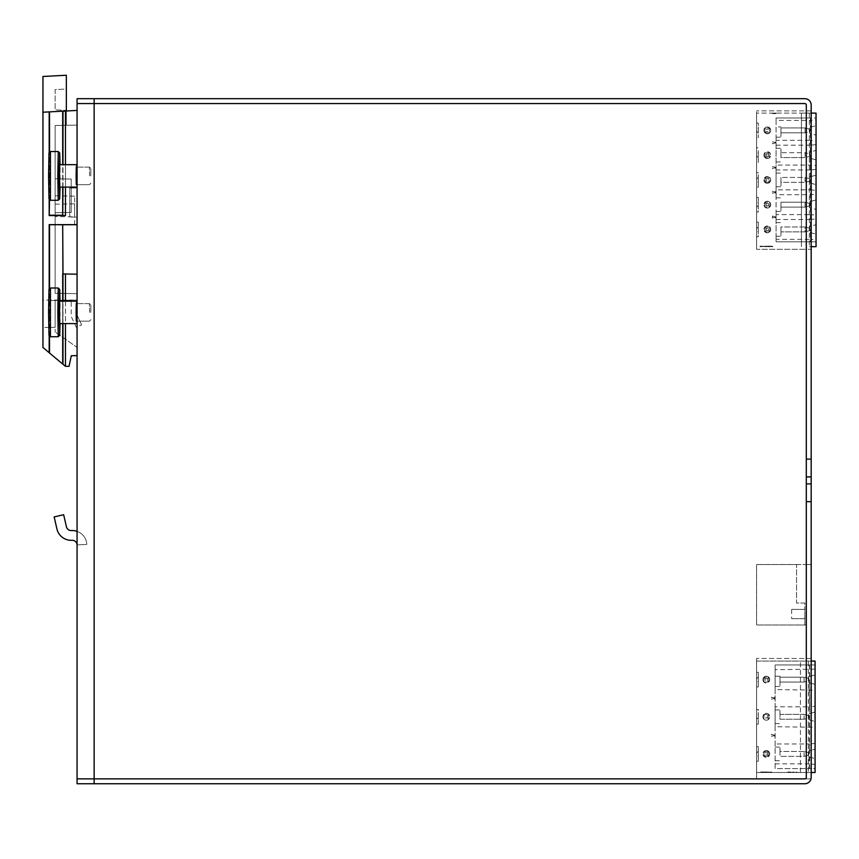 <?xml version="1.0" encoding="UTF-8"?>
<svg xmlns="http://www.w3.org/2000/svg" width="859" height="859" viewBox="0 0 859 859"><rect width="100%" height="100%" fill="white"/><g stroke="black" fill="none" stroke-linecap="round" stroke-linejoin="round"><path stroke-width="0.64" stroke-dasharray="4.29 3.22" d="M94.136 783.752L804.84 783.752A6.335 6.335 0 0 0 811.175 777.416A6.335 6.335 0 0 1 811.003 778.877L804.84 778.877A1.46 1.46 0 0 0 806.3 777.416A1.46 1.46 0 0 1 804.84 778.877A1.46 1.46 0 0 0 806.3 777.416L806.3 105.023A1.46 1.46 0 0 0 804.84 103.563L77.074 103.563L77.074 98.688L804.84 98.688A6.335 6.335 0 0 1 811.175 105.023L811.175 777.416A6.335 6.335 0 0 1 811.003 778.877L756.586 778.877L756.586 658.477L756.586 778.877L804.84 778.877A1.46 1.46 0 0 0 806.3 777.416A1.46 1.46 0 0 1 804.84 778.877L94.136 778.877L804.84 778.877A1.46 1.46 0 0 0 806.3 777.416L806.3 105.023A1.46 1.46 0 0 0 804.84 103.563L94.136 103.563L94.136 778.877L77.074 778.877L94.136 778.877L94.136 783.752L77.074 783.752L77.074 103.563L94.136 103.563L94.136 98.688M806.3 249.314L806.3 110.875L806.3 249.314L756.586 249.314L756.586 110.875L756.586 249.314L806.3 249.314L806.3 110.875L806.3 249.314L811.175 249.314L806.3 249.314M806.3 624.987L806.3 564.546L806.3 624.987L806.3 564.546L756.586 564.546L756.586 624.987L756.586 564.546L796.551 564.546L796.551 603.05L804.84 603.05L804.84 609.396L791.676 609.396L804.84 609.396L804.84 618.652L804.84 603.05L796.551 603.05L796.551 564.546L756.586 564.546L756.586 624.987L804.84 624.987L804.84 618.652L791.676 618.652L804.84 618.652L804.84 624.987L756.586 624.987L756.586 564.546L806.3 564.546L806.3 624.987L756.586 624.987L806.3 624.987M806.3 492.798L806.3 483.531L806.3 492.798M806.3 468.026L806.3 477.293L806.3 468.026M811.175 658.477L756.586 658.477L811.175 658.477L811.175 777.416M811.175 661.065L811.175 772.499L756.586 772.499L756.586 761.235L758.282 761.235L758.282 746.611L756.586 746.611L756.586 724.094L758.282 724.094L758.282 709.47L756.586 709.47L758.282 709.47L758.282 724.094L756.586 724.094L756.586 672.318L758.282 672.318L758.282 686.942L756.586 686.942L758.282 686.942L758.282 672.318L756.586 672.318L756.586 661.065L811.175 661.065M811.175 564.546L806.3 564.546L811.175 564.546L811.175 624.987L811.175 564.546M811.175 110.875L756.586 110.875L811.175 110.875L811.175 249.314L811.175 110.875M811.175 468.026L811.175 477.293L811.175 468.026M811.175 492.798L811.175 483.531L811.175 492.798M90.764 175.891L90.904 168.579L90.775 175.891M89.583 175.891L89.433 167.118L89.583 175.891M59.303 175.891L59.711 152.988L59.711 198.794L59.303 175.891M58.67 175.891L58.24 151.517L58.251 200.265L58.67 175.891L58.251 200.265L50.434 200.265L50.434 151.528L50.445 200.265L50.445 151.517L58.24 151.517L58.67 175.891M50.434 151.528L48.974 152.988L49.382 175.891L48.974 152.988L48.587 175.891L48.974 198.794L49.382 175.891L48.974 198.794L50.434 200.265M77.074 167.118L89.433 167.118L90.904 168.579L89.433 167.118L76.279 167.118L76.279 184.664L76.279 164.681L76.397 184.664M76.279 164.681L59.7 164.681L59.507 175.891L59.7 187.101L59.905 175.891L59.7 187.101L76.279 187.101M90.764 312.375L90.904 305.063L90.775 312.375M89.583 312.375L89.433 303.603L89.583 312.375M59.303 312.375L59.711 289.472L59.711 335.289L59.303 312.375M59.711 289.472L58.251 288.012L58.67 312.375L58.251 288.012L57.94 295.142L58.251 336.749L58.67 312.375L58.251 336.749L50.434 336.749L50.434 288.012L50.445 336.749L50.445 288.001L58.24 288.001M50.434 288.012L48.974 289.472L49.382 312.375L48.974 289.472L48.587 312.375L48.974 335.289L49.382 312.375L48.974 335.289L50.434 336.749M77.074 303.603L89.433 303.603L90.904 305.063L89.433 303.603L76.279 303.603L76.279 321.148L76.279 301.165L76.397 321.148M76.279 301.165L59.7 301.165L59.507 312.375L59.7 323.585L59.905 312.375L59.7 323.585L76.279 323.585M60.055 323.585L60.055 301.165M76.397 303.603L76.279 321.148L89.433 321.148L77.074 321.148M60.055 187.101L60.055 164.681M76.397 167.118L76.279 184.664L89.433 184.664L77.074 184.664M55.137 216.532L55.137 204.174L55.137 216.532L74.636 216.876L74.636 203.841L74.636 216.876M55.137 204.174L74.636 203.841M74.636 224.553L74.636 196.153L74.636 224.553L55.137 224.897L55.137 195.82L55.137 224.897M74.636 196.153L55.137 195.82M50.262 300.532L77.074 300.059L42.95 300.038L42.95 327.504L50.262 327.376L50.262 300.532L60.742 300.349L42.95 300.038L42.95 327.504L50.262 327.376L50.262 300.532L77.074 300.059L77.074 347.38L55.137 332.014L77.074 347.38L77.074 300.059L77.074 315.156L81.616 324.906L77.074 315.156L77.074 300.059L50.262 300.532M55.137 300.446L55.137 332.014L55.137 300.446L55.137 327.376L50.262 327.376L55.137 327.376L55.137 300.446M49.532 215.233L49.532 111.874L62.696 111.176L62.696 215.233L49.188 215.566L65.509 215.566L65.509 111.036L77.074 110.424L77.074 224.736L62.696 224.972L77.074 224.736L77.074 217.155L69.762 217.026L77.074 217.155L69.762 217.026L77.074 217.155L77.074 187.949L69.762 188.078L69.762 217.026L69.762 188.078L69.762 217.026L69.762 188.078L77.074 187.949L77.074 125.113L55.137 125.5L55.137 293.306L77.074 293.692L77.074 274.193L77.074 293.692L55.137 293.306L55.137 125.5L77.074 125.113L77.074 224.725L62.696 224.972L62.696 273.935L77.074 274.193L62.696 273.935L62.696 224.972L62.986 364.302L49.532 353.006L49.188 224.639L77.074 224.639L77.074 110.424L42.95 112.218L42.95 347.487L49.532 353.006M42.95 112.218L42.95 76.472L66.347 75.248L66.347 125.307L77.074 125.113L66.347 125.307L66.347 110.983L42.95 112.218L49.188 111.885L49.188 215.566M62.986 364.302L65.348 366.278L69.042 366.342L71.297 355.733L77.074 355.637L77.074 274.193L62.986 273.946M71.222 300.532L60.742 300.349L71.222 300.532L71.222 316.456L76.311 327.376L81.616 324.906L76.311 327.376L71.222 316.456L71.222 300.532M49.188 352.716L49.188 224.639M49.188 335.504L49.188 289.258M65.467 164.681L65.467 187.101M49.188 199.009L49.188 152.773M66.347 110.983L77.074 110.424L77.074 125.113L77.074 110.424M65.509 111.036L62.986 111.165L62.986 215.523L65.509 215.566M65.467 301.165L65.467 323.585M65.509 366.278L65.509 273.989M77.074 355.637L77.074 274.193M62.696 224.983L49.532 224.983M62.986 323.585L62.986 301.165M62.696 323.585L62.696 301.165M62.696 364.044L62.696 273.935M49.532 335.837L49.532 288.914M49.532 199.352L49.532 152.43M62.696 187.101L62.696 164.681M62.986 187.101L62.986 164.681M66.347 89.025L66.347 110.424L66.347 89.025L55.137 89.615L55.137 109.834L66.347 110.424L55.137 109.834L55.137 89.615L66.347 89.025M69.762 188.078L77.074 187.949L69.762 188.078M55.137 212.71L55.137 178.758L55.137 212.71L55.137 178.758L55.137 212.71L71.222 212.431L71.222 179.037L71.222 212.431L55.137 212.71L71.222 212.431L71.222 179.037L55.137 178.758L71.222 179.037L71.222 212.431L55.137 212.71M71.222 179.037L55.137 178.758L71.222 179.037M77.074 531.367A14.624 14.624 0 0 1 86.813 544.391A14.624 14.624 0 0 0 71.437 530.551A4.875 4.875 0 0 1 66.433 526.782L63.652 514.724L54.149 516.914L56.93 528.972A14.624 14.624 0 0 0 71.952 540.29A4.875 4.875 0 0 1 77.074 544.907L86.813 544.391A14.624 14.624 0 0 0 71.437 530.551A4.875 4.875 0 0 1 66.433 526.782L63.652 514.724L66.433 526.782A4.875 4.875 0 0 0 71.437 530.551A14.624 14.624 0 0 1 86.813 544.391L77.074 544.907A4.875 4.875 0 0 0 71.952 540.29A14.624 14.624 0 0 1 56.93 528.972L54.149 516.914L63.652 514.724L54.149 516.914L56.93 528.972A14.624 14.624 0 0 0 71.952 540.29A4.875 4.875 0 0 1 77.074 544.907M816.05 144.634L816.05 140.876L810.595 140.318L810.595 145.192L816.05 144.634L816.05 165.637L810.595 165.078L810.595 169.953L816.05 169.395L816.05 165.637M764.864 127.98L764.864 130.375L764.864 127.98A3.415 3.415 0 0 0 764.864 132.758L766.174 131.502L766.174 129.237L764.918 127.937A3.415 3.415 0 0 0 764.864 127.98M764.864 132.812L764.864 132.758A3.415 3.415 0 0 0 764.918 132.812L769.696 132.812L769.739 127.98A3.415 3.415 0 0 0 769.696 127.937L764.864 127.937M764.864 152.752L764.864 157.519L764.864 152.752A3.415 3.415 0 0 0 764.864 157.519L766.174 156.263L766.174 154.008L764.918 152.698A3.415 3.415 0 0 0 764.864 152.752M756.586 123.062L758.282 123.062L758.282 137.687L758.282 123.062L756.586 123.062L756.586 113.12L756.586 246.683L756.586 172.584L758.282 172.584L758.282 187.208L756.586 187.208L758.282 187.208L758.282 172.584L756.586 172.584L756.586 147.823L758.282 147.823L758.282 162.448L756.586 162.448L758.282 162.448L758.282 147.823L756.586 147.823L756.586 137.687L758.282 137.687L756.586 137.687L756.586 123.062M769.696 226.98A3.415 3.415 0 0 1 770.716 229.417A3.415 3.415 0 0 0 767.302 226.014A3.415 3.415 0 0 0 763.887 229.417A3.415 3.415 0 0 0 767.302 232.832A3.415 3.415 0 0 0 770.716 229.417A3.415 3.415 0 0 1 769.739 231.812L769.739 226.98L764.918 226.98A3.415 3.415 0 0 0 764.864 227.034L764.864 231.855L769.739 231.855A3.415 3.415 0 0 0 769.739 231.812L768.44 230.556L768.44 228.29L769.739 226.98L764.864 226.98L764.864 231.812A3.415 3.415 0 0 0 764.918 231.855L769.739 231.855L769.739 226.98A3.415 3.415 0 0 0 764.918 226.98L764.864 227.034A3.415 3.415 0 0 0 764.864 231.812L766.174 230.556L768.44 230.556M810.381 133.51L809.715 133.317L809.715 127.422L816.05 125.618L809.715 127.422L809.715 133.317L816.05 135.121L816.05 150.379L816.05 135.121L810.381 133.51L810.381 152L816.05 150.379L809.715 152.183L809.715 158.088L809.715 152.183L810.381 152M780.949 152.698L780.949 157.573L805.087 157.573L805.087 152.698L780.949 152.698L780.949 157.573L805.087 157.573L809.962 156.263L809.962 154.008L805.087 152.698L809.962 154.008L809.962 156.263L805.087 157.573L805.087 152.698L780.949 152.698M776.074 145.192L810.595 145.192L810.595 165.078L776.074 165.078L776.074 140.318L810.595 140.318L810.595 120.432L816.05 119.873L816.05 117.994L810.595 117.994L810.595 120.432L776.074 120.432L776.074 117.994L810.595 117.994M811.175 113.12L756.586 113.12L801.426 113.12L801.426 246.683L801.426 113.12L816.05 113.12L816.05 125.618L816.05 117.994L776.074 117.994L776.074 241.808L816.05 241.808L776.074 241.808L776.074 239.36L810.595 239.36L810.595 241.808M810.381 117.994L810.381 127.229M766.174 156.263L768.44 156.263L769.739 157.519A3.415 3.415 0 0 0 767.302 151.721A3.415 3.415 0 0 0 763.887 155.135A3.415 3.415 0 0 0 767.302 158.55A3.415 3.415 0 0 0 769.739 152.752L764.918 152.698L769.696 152.698A3.415 3.415 0 0 0 764.918 152.698L764.864 152.698M768.44 156.263L768.44 154.008L769.718 152.719L769.739 157.519L769.696 152.698A3.415 3.415 0 0 1 769.739 152.752L769.739 152.698M775.591 141.778L775.591 142.755M805.087 127.937L809.962 129.237L805.087 127.937L780.949 127.937L780.949 132.812L805.087 132.812L805.087 127.937L805.087 132.812L780.949 132.812L780.949 127.937L805.087 127.937M780.949 179.896L780.949 186.725L780.949 179.896M780.949 177.459L780.949 182.333L805.087 182.333L780.949 182.333L780.949 177.459L805.087 177.459L809.962 178.769L805.087 177.459L805.087 182.333L805.087 177.459L780.949 177.459M780.949 130.375L780.949 137.193L780.949 130.375M776.074 120.432L776.074 137.193L776.074 126.96L780.949 126.96L776.074 126.96L776.074 140.318M768.44 178.769L766.174 178.769L764.897 177.48A3.415 3.415 0 0 0 764.864 182.291L766.174 181.024L768.44 181.024L768.44 178.769L769.739 177.459L764.918 177.459L769.696 177.459A3.415 3.415 0 0 0 764.918 177.459L764.864 182.291A3.415 3.415 0 0 0 770.716 179.896A3.415 3.415 0 0 0 769.696 177.459L769.739 177.459M769.696 132.812A3.415 3.415 0 0 1 764.918 132.812L769.739 132.758A3.415 3.415 0 0 0 769.739 127.98L769.739 132.812A3.415 3.415 0 0 0 769.739 132.758L768.44 131.502L766.174 131.502M758.282 132.694L758.282 128.045L758.282 132.694A2.437 2.437 0 0 1 758.282 128.045M764.864 182.333L764.864 177.512A3.415 3.415 0 0 1 764.918 177.459L764.864 177.459M772.424 113.12L776.074 113.12L772.424 113.12M772.424 113.603L776.074 113.603L772.424 113.603M769.696 127.937A3.415 3.415 0 0 0 764.918 127.937L769.739 127.937L768.44 129.237L768.44 131.502M766.174 129.237L768.44 129.237M764.864 130.375L764.864 132.758L764.864 130.375M770.716 130.375A3.415 3.415 0 0 0 767.302 126.96A3.415 3.415 0 0 0 763.887 130.375A3.415 3.415 0 0 0 767.302 133.789A3.415 3.415 0 0 0 770.716 130.375M768.44 154.008L766.174 154.008M776.074 142.755L772.424 141.778L776.074 142.755L772.424 143.732L772.424 141.778L772.424 143.732L776.074 142.755L776.074 141.778M809.962 181.024L805.087 182.333L809.962 181.024L809.962 178.769L809.962 181.024M764.864 202.219L766.174 203.529L766.174 205.795L764.897 207.073L764.864 204.657L764.918 207.094L769.739 207.094L769.739 202.219L764.864 202.219L769.696 202.219A3.415 3.415 0 0 0 764.864 202.273L764.864 204.657L764.864 202.273A3.415 3.415 0 0 0 767.302 208.071A3.415 3.415 0 0 0 769.739 202.273L769.739 202.219A3.415 3.415 0 0 1 769.739 202.273L769.739 207.051A3.415 3.415 0 0 0 767.302 201.253A3.415 3.415 0 0 0 764.864 207.051L764.864 207.094A3.415 3.415 0 0 0 764.918 207.094L769.696 207.094A3.415 3.415 0 0 0 769.739 207.051L769.739 207.051A3.415 3.415 0 0 1 764.918 207.094L764.864 207.094M758.282 157.455L758.282 152.805L758.282 157.455A2.437 2.437 0 0 1 758.282 152.805M776.074 192.276L772.424 193.254L772.424 191.299L776.074 192.276L772.424 193.254L772.424 191.299L776.074 192.276L776.074 191.299L776.074 193.254M805.087 226.98L809.962 228.29L805.087 226.98L805.087 231.855L809.962 230.556L809.962 228.29L809.962 230.556L805.087 231.855L780.949 231.855L805.087 231.855L805.087 226.98L780.949 226.98L780.949 231.855L780.949 226.98L805.087 226.98M816.05 119.873L816.05 140.876M816.05 169.395L816.05 190.397L810.595 189.839L810.595 194.714L816.05 194.155L816.05 215.158L810.595 214.6L810.595 219.485L816.05 218.927L816.05 239.919L810.595 239.36L810.595 219.485L776.074 219.485L776.074 214.6L810.595 214.6L810.595 194.714L776.074 194.714L776.074 189.839L810.595 189.839L810.595 169.953L776.074 169.953L776.074 165.078M809.962 131.502L809.962 129.237L809.962 131.502L805.087 132.812L809.962 131.502M766.174 178.769L766.174 181.024M763.887 179.896A3.415 3.415 0 0 0 767.302 183.311A3.415 3.415 0 0 0 770.716 179.896A3.415 3.415 0 0 0 767.302 176.482A3.415 3.415 0 0 0 763.887 179.896M776.074 194.714L776.074 214.6M776.074 167.516L772.424 166.539L776.074 167.516L772.424 168.493L772.424 166.539L772.424 168.493L776.074 167.516L776.074 166.539L776.074 168.493M776.074 169.953L776.074 189.839M776.074 217.037L772.424 216.06L772.424 218.025L776.074 217.037L776.074 216.06L776.074 218.025L776.074 217.037L772.424 218.025L772.424 216.06L776.074 217.037L776.074 218.025M776.074 219.485L776.074 239.36M775.591 168.493L775.591 167.516M776.074 191.299L775.591 192.276M764.864 157.573L764.864 157.519A3.415 3.415 0 0 0 764.918 157.573L764.918 157.573A3.415 3.415 0 0 0 769.696 157.573L769.739 157.519A3.415 3.415 0 0 1 769.696 157.573L764.918 157.573L769.696 157.573M758.282 177.577L758.282 182.226L758.282 177.577A2.437 2.437 0 0 0 758.282 182.226M809.715 176.943L816.05 175.139L809.715 176.943L809.715 182.849L809.715 176.943M769.739 179.896L769.739 182.291L769.739 179.896M780.949 155.135L780.949 148.306L780.949 155.135M816.05 159.892L809.715 158.088L816.05 159.892L816.05 175.139L816.05 159.892M810.381 158.271L810.381 176.761M769.696 182.333L764.918 182.333L769.696 182.333L768.44 181.024M766.174 205.795L768.44 205.795L768.44 203.529L769.718 202.252M768.44 203.529L766.174 203.529M816.05 194.155L816.05 190.397M816.05 239.919L816.05 246.683L809.35 246.683L809.35 113.12M816.05 218.927L816.05 215.158M775.591 193.254L775.591 191.299M805.087 207.094L805.087 202.219L809.962 203.529L809.962 205.795L805.087 207.094L805.087 202.219L780.949 202.219L780.949 207.094L805.087 207.094L780.949 207.094L780.949 202.219L805.087 202.219L809.962 203.529L809.962 205.795L805.087 207.094M810.381 183.031L816.05 184.653L816.05 199.911L816.05 184.653L810.381 183.031L810.381 201.521L816.05 199.911L810.381 201.521M756.586 197.345L758.282 197.345L758.282 211.969L756.586 211.969L758.282 211.969L758.282 197.345L756.586 197.345M758.282 206.987L758.282 202.337L758.282 206.987A2.437 2.437 0 0 1 758.282 202.337M764.864 231.855L764.918 231.855A3.415 3.415 0 0 0 769.696 231.855M811.175 246.683L809.35 246.683M768.44 228.29L766.174 228.29L764.897 227.012M766.174 228.29L766.174 230.556M758.282 222.116L758.282 236.73L756.586 236.73L758.282 236.73L758.282 222.116L756.586 222.116L758.282 222.116M759.99 246.683L760.967 246.683L759.99 246.683M772.907 246.683L760.967 246.189L772.907 246.683M759.99 246.189L760.967 246.189L759.99 246.189M768.257 246.189L766.142 246.189L768.257 246.683M769.31 246.189L767.71 246.683L771.575 246.683L769.31 246.683M768.44 246.189L772.305 246.189L768.44 246.189M766.271 246.189L765.079 246.683L766.679 246.683L766.271 246.189M765.949 246.189L761.493 246.683L766.679 246.683L765.949 246.189M772.305 246.189L771.575 246.683L772.305 246.189M768.44 205.795L769.718 207.073M758.282 227.098L758.282 231.747L758.282 227.098A2.437 2.437 0 0 0 758.282 231.747M810.381 226.282L809.715 226.475L809.715 232.37L816.05 234.174L809.715 232.37L809.715 226.475L816.05 224.671L816.05 209.413L810.381 207.803L810.381 226.282L816.05 224.671L816.05 209.413L809.715 207.61L809.715 201.715L809.715 207.61L810.381 207.803M775.591 218.025L775.591 217.037M810.381 232.564L810.381 241.808M780.949 204.657L780.949 211.486L780.949 204.657M780.949 229.417L780.949 236.246L780.949 229.417M809.403 676.495L809.403 664.963L815.073 664.963L815.073 674.884L808.738 676.688L808.738 682.583L815.073 684.387L808.738 682.583L808.738 676.688L815.073 674.884L815.073 661.065L756.586 661.065L756.586 772.499L800.448 772.499L800.448 661.065L800.448 772.499L796.068 772.499L808.383 772.499L808.383 661.065M775.108 661.065L771.446 661.065L775.108 661.548M768.762 677.246A3.415 3.415 0 0 0 768.719 677.193L768.762 679.63L768.762 677.246A3.415 3.415 0 0 1 769.739 679.63A3.415 3.415 0 0 0 766.325 676.226A3.415 3.415 0 0 0 763.887 682.025L763.887 677.193L768.762 677.246M767.463 717.909L768.719 719.219A3.415 3.415 0 0 0 768.762 719.166L768.762 714.387L768.762 719.166A3.415 3.415 0 0 0 768.719 714.344A3.415 3.415 0 0 0 762.921 716.782A3.415 3.415 0 0 0 766.325 720.186A3.415 3.415 0 0 0 769.739 716.782A3.415 3.415 0 0 0 766.325 713.367A3.415 3.415 0 0 0 763.887 719.166L763.887 714.387L768.719 714.344L763.887 714.344L765.197 715.644L765.197 717.909L767.463 717.909L767.463 715.644L765.197 715.644M809.403 682.776L809.403 713.636L815.073 712.025L815.073 684.387L815.073 712.025L809.403 713.636M809.403 664.963L775.108 664.963L815.073 664.963L815.073 764.424L809.618 763.866L809.618 768.59L815.073 768.59L815.073 758.669L815.073 772.499L808.383 772.499M815.073 764.424L815.073 768.59L775.108 768.59L775.108 664.963L775.108 669.687L815.073 669.129M809.403 768.59L808.738 750.97L815.073 749.166L808.738 750.97L808.738 756.876L815.073 758.669L809.403 757.058M809.403 719.917L815.073 721.528L809.403 719.917L809.403 750.787M808.738 719.724L808.738 713.829L808.738 719.724M808.985 680.768L808.985 678.503L808.985 680.768L804.11 682.067L779.983 682.067L804.11 682.067L804.11 677.193L779.983 677.193L804.11 677.193L804.11 682.067L808.985 680.768M767.463 678.503L765.197 678.503L765.197 680.768L767.463 680.768L767.463 678.503L768.741 677.225M763.887 677.193L763.919 677.225A3.415 3.415 0 0 0 763.887 677.246L763.941 677.193A3.415 3.415 0 0 1 768.719 677.193L763.941 677.193L765.197 678.503M775.108 676.226L779.983 676.226L779.983 679.63L779.983 676.226L775.108 676.226L775.108 679.63L775.108 676.226M758.282 677.311L758.282 681.96L758.282 677.311A2.437 2.437 0 0 0 758.282 681.96M804.11 714.344L808.985 715.644L804.11 714.344L779.983 714.344L779.983 719.219L804.11 719.219L804.11 714.344L779.983 714.344L779.983 719.219L804.11 719.219L804.11 714.344M767.463 680.768L768.741 682.046L768.762 679.63L768.762 682.067A3.415 3.415 0 0 0 769.739 679.63A3.415 3.415 0 0 1 766.325 683.045A3.415 3.415 0 0 1 763.887 677.246L763.887 682.025L765.197 680.768M808.985 678.503L804.11 677.193L808.985 678.503M809.618 664.963L809.618 706.839L815.073 706.281M779.983 677.193L779.983 682.067L779.983 677.193M804.11 751.485L779.983 751.485L779.983 756.36L779.983 751.485L804.11 751.485L808.985 752.795L808.985 755.05L808.985 752.795L804.11 751.485L804.11 756.36L808.985 755.05L804.11 756.36L779.983 756.36L804.11 756.36L804.11 751.485M775.108 669.687L775.108 689.573L815.073 690.131M775.108 689.573L775.108 706.839L809.618 706.839L809.618 743.98L815.073 743.422M775.108 706.839L775.108 726.725L815.073 727.272M779.983 716.782L779.983 709.953L779.983 716.782M763.887 682.067L763.887 682.067A3.415 3.415 0 0 0 763.941 682.067L768.719 682.067L763.941 682.067A3.415 3.415 0 0 0 768.762 682.025L768.762 682.067M808.985 717.909L808.985 715.644L808.985 717.909L804.11 719.219L808.985 717.909M775.108 735.347L771.446 734.37L771.446 736.324L771.446 734.37L775.108 735.347L771.446 736.324L775.108 735.347L775.108 734.37L775.108 736.324M758.282 719.101L758.282 714.452L758.282 719.101A2.437 2.437 0 0 1 758.282 714.452M768.762 714.344L767.463 715.644M763.887 714.387L763.887 719.166A3.415 3.415 0 0 0 763.941 719.219L765.197 717.909M763.887 719.219L763.919 719.187A3.415 3.415 0 0 0 768.719 719.219L768.762 719.219M775.108 698.206L771.446 697.229L771.446 699.183L771.446 697.229L775.108 698.206L771.446 699.183L775.108 698.206L775.108 699.183L775.108 697.229L774.614 698.206M779.983 679.63L779.983 686.459L779.983 679.63M775.108 726.725L775.108 768.59L809.618 768.59M779.983 753.923L779.983 747.094L779.983 753.923M774.614 699.183L774.614 697.229M775.108 697.229L775.108 699.183M774.614 736.324L774.614 735.347M815.073 721.528L815.073 749.166L815.073 721.528M765.197 752.795L763.887 751.485L768.719 751.485L763.941 751.485A3.415 3.415 0 0 0 766.325 757.337A3.415 3.415 0 0 0 769.739 753.923A3.415 3.415 0 0 0 766.325 750.508A3.415 3.415 0 0 0 763.887 756.307L763.887 751.528L763.887 756.307A3.415 3.415 0 0 0 768.762 756.307L768.762 751.528L768.762 756.307A3.415 3.415 0 0 0 768.762 751.528L767.463 752.795L765.197 752.795L765.197 755.05L767.463 755.05L767.463 752.795M756.586 761.235L756.586 746.611L758.282 746.611L758.282 761.235L756.586 761.235M758.282 751.593L758.282 756.242L758.282 751.593A2.437 2.437 0 0 0 758.282 756.242M759.023 772.499L772.907 772.005L759.023 772.499M759.99 772.499L772.907 772.499L759.99 772.499M790.216 772.499L794.113 772.005L787.778 772.005L791.676 772.005L790.216 772.499M767.28 772.005L765.165 772.005L767.28 772.499M765.294 772.005L764.102 772.499L765.713 772.499L764.972 772.499L765.713 772.499L765.294 772.005M764.972 772.005L760.516 772.005L764.972 772.005M768.333 772.005L766.733 772.499L771.328 772.499L768.333 772.499M764.918 772.499L760.516 772.499L764.918 772.499M798.011 772.499L796.068 772.005L798.011 772.499M768.762 751.485L768.741 751.507A3.415 3.415 0 0 0 768.719 751.485L768.719 751.485A3.415 3.415 0 0 0 763.941 751.485L763.887 751.485M765.197 755.05L763.887 756.36M763.941 756.36L768.719 756.36L763.941 756.36M767.463 755.05L768.741 756.339M775.108 763.866L809.618 763.866L809.618 743.98L775.108 743.98M811.175 458.77L806.3 458.77M811.175 477.293L806.3 477.293M811.175 483.531L806.3 483.531M811.175 502.053L806.3 502.053M59.711 152.988L58.251 151.528M59.711 198.794L58.251 200.265M90.904 183.203L89.433 184.664L90.904 183.203M59.711 335.289L58.251 336.749M90.904 319.688L89.433 321.148L90.904 319.688M806.3 501.323L811.175 501.323M806.3 484.261L811.175 484.261M806.3 476.562L811.175 476.562M806.3 459.501L811.175 459.501M776.074 161.954L780.949 161.954M776.074 186.725L780.949 186.725M776.074 197.838L780.949 197.838M776.074 222.599L780.949 222.599M776.074 137.193L780.949 137.193M776.074 148.306L780.949 148.306M776.074 173.078L780.949 173.078M776.074 211.486L780.949 211.486M776.074 236.246L780.949 236.246M775.108 723.6L779.983 723.6M775.108 760.741L779.983 760.741M775.108 686.459L779.983 686.459M775.108 709.953L779.983 709.953M775.108 747.094L779.983 747.094M791.676 609.396L791.676 618.652"/><path stroke-width="1.29" d="M811.175 777.416L811.175 105.023A6.335 6.335 0 0 0 804.84 98.688L77.074 98.688L77.074 103.563L804.84 103.563A1.46 1.46 0 0 1 806.3 105.023L806.3 777.416A1.46 1.46 0 0 1 804.84 778.877L77.074 778.877L77.074 783.752L804.84 783.752A6.335 6.335 0 0 0 811.175 777.416L811.175 772.499L815.073 772.499L815.073 661.065L811.175 661.065L811.175 658.477M94.136 783.752L94.136 778.877L804.84 778.877A1.46 1.46 0 0 0 806.3 777.416L806.3 105.023A1.46 1.46 0 0 0 804.84 103.563L77.074 103.563L77.074 778.877L94.136 778.877L94.136 98.688M60.055 301.165L59.711 289.472L59.303 312.375L59.711 335.289L60.055 323.585M59.711 335.289L58.24 336.749L57.821 312.375L58.24 288.001L59.711 289.472M50.434 336.749L48.974 335.289L48.587 312.375L48.974 289.472L50.434 288.012L50.434 336.749L58.24 336.749M58.24 288.001L50.434 288.012M77.074 321.148L76.279 321.148L76.118 312.375L76.279 303.603L77.074 303.603M76.397 321.148L76.397 303.603M76.279 323.585L59.7 323.585L59.507 312.375L59.7 301.165L76.279 301.165M60.055 164.681L59.711 152.988L59.303 175.891L59.711 198.794L60.055 187.101M57.821 175.891L58.251 151.528L50.434 151.528L50.434 200.265L58.24 200.265L57.821 175.891M50.434 200.265L48.974 198.794L48.587 175.891L48.974 152.988L50.434 151.528M77.074 184.664L76.279 184.664L76.118 175.891L76.279 167.118L77.074 167.118M76.397 184.664L76.397 167.118M76.279 187.101L59.7 187.101L59.507 175.891L59.7 164.681L76.279 164.681M66.347 110.983L66.347 75.248L42.95 76.472L42.95 112.218L77.074 110.424M65.467 323.585L65.467 366.278L62.986 364.302L62.986 323.585M42.95 112.218L42.95 347.487L62.986 364.302M49.188 352.716L49.188 335.504M49.188 289.258L49.188 224.639L77.074 224.639M65.467 111.036L65.467 164.681M65.467 187.101L65.467 215.566L49.188 215.566L49.188 199.009M49.188 152.773L49.188 111.885M77.074 224.736L49.188 224.639M62.986 301.165L62.986 273.946L77.074 274.193M65.467 273.989L65.467 301.165M65.467 366.278L69.042 366.342L71.297 355.733L77.074 355.637M62.986 273.946L62.696 224.983M62.696 364.044L62.696 323.585M62.696 301.165L62.696 273.935M49.532 353.006L49.532 335.837M49.532 288.914L49.532 224.983M49.532 199.352L49.188 215.566M49.532 152.43L49.532 111.874M49.532 215.233L62.696 215.233L62.696 187.101M62.696 164.681L62.696 111.176M62.696 215.233L62.986 187.101M62.986 164.681L62.986 111.165M65.467 215.566L62.986 215.523M77.074 531.367A14.624 14.624 0 0 0 71.437 530.551A4.875 4.875 0 0 1 66.433 526.782L63.652 514.724L54.149 516.914L56.93 528.972A14.624 14.624 0 0 0 71.952 540.29A4.875 4.875 0 0 1 77.074 544.907M811.175 246.683L816.05 246.683L816.05 113.12L811.175 113.12M59.711 152.988L58.251 151.528M59.711 198.794L58.251 200.265"/></g></svg>
